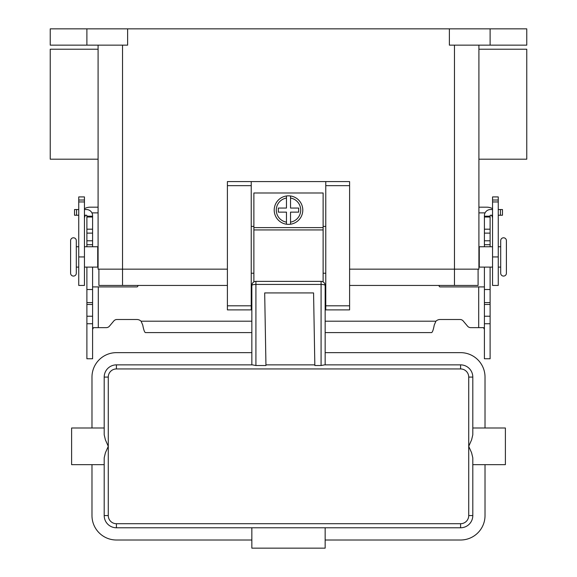 <?xml version="1.0" encoding="UTF-8"?>
<svg xmlns="http://www.w3.org/2000/svg" width="577" height="577" viewBox="0 0 577 577"><rect width="100%" height="100%" fill="white"/><g stroke="black" fill="none" stroke-linecap="round" stroke-linejoin="round"><path stroke-width="0.87" d="M255.914 365.515L252.423 364.866L116.417 364.866A12.218 12.218 0 0 0 104.199 377.084L104.199 434.806L104.199 427.997L71.613 427.997L71.613 464.658L104.199 464.658L104.199 515.564A12.218 12.218 0 0 0 116.417 527.782L460.583 527.782A12.218 12.218 0 0 0 472.801 515.564L472.801 457.849L472.801 464.658L505.387 464.658L505.387 427.997L472.801 427.997L472.801 377.084A12.218 12.218 0 0 0 460.583 364.866L324.577 364.866L321.086 365.515L314.84 365.515L313.571 292.928L264.684 292.928L265.954 365.515L255.914 365.515L255.914 284.439A4.075 1.003 180 0 0 253.036 284.735A4.075 1.003 180 0 0 251.846 285.442L251.846 364.866M325.154 364.866L325.154 285.442A4.075 1.003 180 0 0 323.964 284.735A4.075 1.003 180 0 0 321.086 284.439L321.086 365.515M104.199 434.806L105.389 439.825L108.274 446.324L105.389 452.83L104.199 457.849L104.199 515.564L108.274 515.564L108.274 377.084L104.199 377.084L104.199 427.997M472.801 457.849L471.611 452.83L468.726 446.324L471.611 439.825L472.801 434.806L472.801 377.084L468.726 377.084L468.726 515.564A8.143 8.143 0 0 1 460.583 523.714L116.417 523.714L116.417 527.782M104.199 464.658L104.199 457.849M472.801 427.997L472.801 434.806M468.726 515.564L472.801 515.564L472.801 464.658M325.154 527.782L325.154 548.15L251.846 548.15L251.846 527.782M251.846 540.007L116.417 540.007A24.436 24.436 0 0 1 91.981 515.564L91.981 464.658M485.019 464.658L485.019 515.564A24.436 24.436 0 0 1 460.583 540.007L325.154 540.007M91.981 427.997L91.981 377.084A24.436 24.436 0 0 1 116.417 352.648L251.846 352.648M325.154 352.648L460.583 352.648A24.436 24.436 0 0 1 485.019 377.084L485.019 427.997M314.826 364.866L265.939 364.866M251.233 285.442L251.846 285.442A4.075 4.075 0 0 1 255.914 281.374L321.086 281.374A4.075 4.075 0 0 1 325.154 285.442L325.767 285.442M73.452 237.789A2.849 2.849 0 0 0 70.596 240.645L70.596 273.224A2.849 2.849 0 0 0 73.452 276.08A2.849 2.849 0 0 0 76.301 273.224L76.301 240.645A2.849 2.849 0 0 0 73.452 237.789M503.548 276.08A2.849 2.849 0 0 1 500.699 273.224L500.699 240.645A2.849 2.849 0 0 1 503.548 237.789A2.849 2.849 0 0 1 506.404 240.645L506.404 273.224A2.849 2.849 0 0 1 503.548 276.08M288.5 195.841A14.252 14.252 0 0 1 290.534 195.985L290.534 208.059L298.684 208.059L298.684 212.134L290.534 212.134L290.534 224.208A14.252 14.252 0 0 1 286.466 224.208L286.466 212.134L278.316 212.134L278.316 208.059L286.466 208.059L286.466 195.985A14.252 14.252 0 0 1 288.5 195.841M98.09 159.187L50.235 159.187L50.235 49.218L98.09 49.218M478.91 159.187L526.765 159.187L526.765 49.218L478.91 49.218M98.09 250.822L97.722 250.822M97.722 263.047L98.09 263.047M78.746 246.754L76.301 246.754M76.301 267.115L78.746 267.115M84.444 267.115L97.722 267.115L97.722 246.754L84.444 246.754M478.91 250.822L479.278 250.822M479.278 263.047L478.91 263.047M498.254 246.754L500.699 246.754M500.699 267.115L498.254 267.115M492.556 267.115L479.278 267.115L479.278 246.754L492.556 246.754M323.12 281.915L323.12 192.992L253.88 192.992L253.88 281.915M325.767 226.386L323.12 226.386M251.233 181.582L227.403 181.582L227.403 309.885L251.233 309.885L251.233 181.582L325.767 181.582L325.767 309.885L349.597 309.885L349.597 181.582L325.767 181.582M253.88 226.386L251.233 226.386M91.931 212.877L98.09 212.877M84.444 208.708A11.403 11.403 0 0 1 90.149 207.179L98.09 207.179M85.526 215.235A5.705 5.705 0 0 0 84.444 218.582M78.746 200.017L78.746 285.442L84.444 285.442L84.444 196.923L78.746 196.923L78.746 200.017L84.444 200.017M485.069 212.877L478.91 212.877M492.556 208.708A11.403 11.403 0 0 0 486.851 207.179L478.91 207.179M492.556 218.582A5.705 5.705 0 0 0 491.474 215.235M498.254 200.017L498.254 285.442L492.556 285.442L492.556 196.923L498.254 196.923L498.254 200.017L492.556 200.017M86.889 28.85L86.889 45.143L50.235 45.143L50.235 28.85L526.765 28.85L526.765 45.143L490.111 45.143L490.111 28.85M449.382 28.85L449.382 45.143L490.111 45.143M127.618 28.85L127.618 45.143L86.889 45.143M98.09 45.143L98.09 269.156L227.403 269.156M349.597 269.156L478.91 269.156L478.91 45.143M227.403 285.442L98.905 285.442L98.905 269.156M478.095 269.156L478.095 285.442L349.597 285.442M325.767 273.224L323.12 273.224M253.88 273.224L251.233 273.224M286.466 195.985A14.252 14.252 0 0 0 286.466 224.208L286.466 222.145A12.218 12.218 0 0 1 286.466 198.048L286.466 195.985A14.252 14.252 0 0 0 286.466 224.208M290.534 224.208A14.252 14.252 0 0 0 290.534 195.985L290.534 198.048A12.218 12.218 0 0 1 290.534 222.145L290.534 224.208A14.252 14.252 0 0 0 290.534 195.985M490.111 267.115L490.111 358.757L484.406 358.757L484.406 267.115M86.889 267.115L86.889 358.757L92.594 358.757L92.594 267.115M470.695 327.642A4.075 4.075 0 0 1 467.579 326.193A4.075 4.075 0 0 0 470.695 327.642L483.533 327.642L484.406 329.417M86.889 246.754L86.889 215.647A0.404 0.404 0 0 0 86.485 215.235L84.444 215.235M84.444 209.538L86.485 209.538A6.109 6.109 0 0 1 92.594 215.647L92.594 246.754M92.594 329.417L93.467 327.642L106.305 327.642A4.075 4.075 0 0 0 109.421 326.193L113.82 320.956A4.075 4.075 0 0 1 116.936 319.499L136.85 319.499A6.109 6.109 0 0 1 141.076 321.194L142.75 325.053C143.651 329.82 144.546 332.338 145.447 332.597L251.846 332.597M138.026 285.442L137.831 286.163A1.017 1.017 0 0 1 136.85 286.913L92.594 286.913M86.889 289.517L92.594 289.517M86.889 216.202L92.594 216.202M78.746 215.235L74.52 215.235L74.52 209.538L78.746 209.538M484.406 286.913L440.15 286.913A1.017 1.017 0 0 1 439.169 286.163L438.974 285.442M325.154 332.597L431.553 332.597C432.447 332.345 433.349 329.828 434.25 325.053L435.923 321.194A6.109 6.109 0 0 1 440.15 319.499L460.064 319.499A4.075 4.075 0 0 1 463.18 320.956L467.579 326.193M492.556 215.235L490.515 215.235A0.404 0.404 0 0 0 490.111 215.647L490.111 246.754M484.406 246.754L484.406 215.647A6.109 6.109 0 0 1 490.515 209.538L492.556 209.538M490.111 289.517L484.406 289.517M490.111 216.202L484.406 216.202M498.254 209.538L502.48 209.538L502.48 215.235L498.254 215.235M251.846 285.442A4.075 4.075 0 0 1 255.914 281.374L255.914 284.439L321.086 284.439L321.086 281.374A4.075 4.075 0 0 1 325.154 285.442M108.274 377.084A8.143 8.143 0 0 1 116.417 368.941L116.417 364.866M116.417 368.941L460.583 368.941A8.143 8.143 0 0 1 468.726 377.084M460.583 364.866L460.583 368.941M460.583 527.782L460.583 523.714M116.417 523.714A8.143 8.143 0 0 1 108.274 515.564M78.746 201.95L84.444 201.95M78.746 256.938L84.444 256.938M498.254 256.938L492.556 256.938M498.254 201.95L492.556 201.95M122.526 45.143L122.526 285.442M454.474 45.143L454.474 285.442M227.403 185.657L251.233 185.657M227.403 305.81L251.233 305.81M325.767 305.81L349.597 305.81M325.767 185.657L349.597 185.657M253.88 227.612L323.12 227.612M253.88 229.934L323.12 229.934M98.292 286.913L98.292 327.642M86.889 316.232L92.594 316.232M86.889 304.476L92.594 304.476M86.889 302.615L92.594 302.615M86.889 244.713L92.594 244.713M86.889 240.782L92.594 240.782M86.889 233.122L92.594 233.122M86.889 229.192L92.594 229.192M86.889 217.017L92.594 217.017M76.553 215.235L76.553 209.538M141.076 321.194L251.846 321.194M325.154 321.194L435.923 321.194M478.708 327.642L478.708 286.913M490.111 316.232L484.406 316.232M490.111 304.476L484.406 304.476M490.111 302.615L484.406 302.615M490.111 244.713L484.406 244.713M490.111 240.782L484.406 240.782M490.111 233.122L484.406 233.122M490.111 229.192L484.406 229.192M490.111 217.017L484.406 217.017M500.447 215.235L500.447 209.538M86.889 323.733L92.594 323.733M490.111 323.733L484.406 323.733"/></g></svg>
